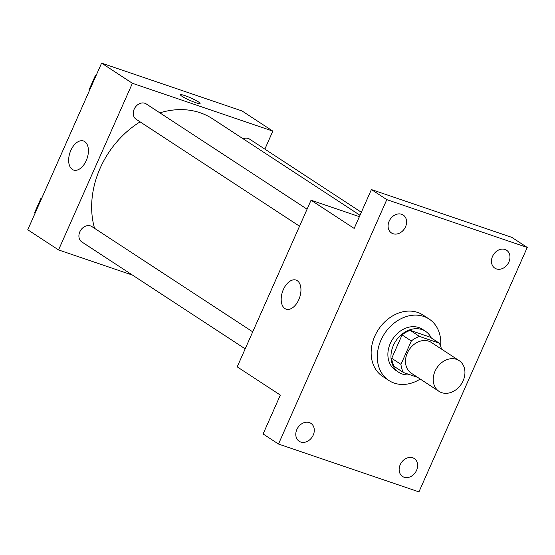<?xml version="1.0" encoding="UTF-8"?>
<svg xmlns="http://www.w3.org/2000/svg" width="555" height="555" viewBox="0 0 555 555"><rect width="100%" height="100%" fill="white"/><g stroke="black" fill="none" stroke-linecap="round" stroke-linejoin="round"><path stroke-width="0.83" d="M456.467 359.328A18.364 14.673 -56.8 0 1 459.138 360.625A18.364 14.673 -56.8 0 1 461.351 384.025A18.364 14.673 -56.8 0 1 439.026 391.358A18.364 14.673 -56.8 0 1 435.855 369.554A18.364 14.673 -56.8 0 1 456.467 359.328M439.026 391.358L411.304 373.21A18.364 14.673 -56.8 0 1 408.133 351.405A18.364 14.673 -56.8 0 1 428.744 341.186A18.364 14.673 -56.8 0 1 431.415 342.484L459.138 360.625M403.506 372.544L394.265 366.494A23.698 18.932 -56.8 0 1 391.719 358.308L402.084 334.929L411.324 340.978L400.96 364.358A23.698 18.932 -56.8 0 0 403.506 372.544L417.637 377.358M402.084 334.929A23.698 18.932 -56.8 0 1 410.263 330.392L429.972 337.1L439.213 343.15A23.698 18.932 -56.8 0 1 441.426 349.039M439.213 343.15L419.504 336.441A23.698 18.932 -56.8 0 0 411.324 340.978M410.263 330.392L419.504 336.441M431.284 337.96A24.482 19.557 123.2 0 0 425.525 331.314A24.482 19.557 123.2 0 0 395.75 341.089A24.482 19.557 123.2 0 0 398.712 372.287A24.482 19.557 123.2 0 0 410.069 374.785M398.712 372.287L395.632 370.268A24.482 19.557 -56.8 0 1 391.4 341.193A24.482 19.557 -56.8 0 1 418.879 327.568A24.482 19.557 -56.8 0 1 422.445 329.302L425.525 331.314M391.719 358.308L400.96 364.358M420.239 379.065A36.727 29.339 -56.8 0 1 388.923 380.515A36.727 29.339 -56.8 0 1 382.582 336.899A36.727 29.339 -56.8 0 1 423.805 316.454A36.727 29.339 -56.8 0 1 429.147 319.056A36.727 29.339 -56.8 0 1 440.614 346.126M388.923 380.515L382.763 376.477A36.727 29.339 -56.8 0 1 376.422 332.868A36.727 29.339 -56.8 0 1 417.644 312.423A36.727 29.339 -56.8 0 1 422.986 315.025L429.147 319.056M296.849 429.514A10.711 8.554 -56.8 0 1 310.904 423.34A10.711 8.554 -56.8 0 1 312.201 436.986A10.711 8.554 -56.8 0 1 299.173 441.267A10.711 8.554 -56.8 0 1 296.849 429.514M389.152 221.209A10.711 8.554 -56.8 0 1 403.214 215.035A10.711 8.554 -56.8 0 1 404.505 228.681A10.711 8.554 -56.8 0 1 391.483 232.961A10.711 8.554 -56.8 0 1 389.152 221.209M492.521 256.41A10.711 8.554 -56.8 0 1 506.576 250.236A10.711 8.554 -56.8 0 1 507.874 263.889A10.711 8.554 -56.8 0 1 494.845 268.162A10.711 8.554 -56.8 0 1 492.521 256.41M400.21 464.715A10.711 8.554 -56.8 0 1 414.266 458.548A10.711 8.554 -56.8 0 1 415.563 472.194A10.711 8.554 -56.8 0 1 402.535 476.467A10.711 8.554 -56.8 0 1 400.21 464.715M418.942 491.876L527.25 247.461L386.807 199.633L278.499 444.042L418.942 491.876M359.39 216.672L311.057 200.209L354.18 228.431L371.406 189.553L511.849 237.38L527.25 247.461M371.406 189.553L386.807 199.633M311.057 200.209L237.207 366.855L280.33 395.077L263.098 433.961L278.499 444.042M297.244 280.691A15.353 9.046 108.8 0 1 299.235 298.618A15.353 9.046 108.8 0 1 286.123 309.149A15.353 9.046 108.8 0 1 282.509 291.708A15.353 9.046 108.8 0 1 296.023 280.088A15.353 9.046 108.8 0 1 297.244 280.691M159.861 112.845A85.692 68.459 -56.8 0 1 200.161 112.755A85.692 68.459 -56.8 0 1 212.62 118.825L360.008 215.284M94.565 228.334A85.692 68.459 -56.8 0 1 140.11 121.864M307.075 209.193L146.215 103.917A9.178 7.333 123.2 0 0 135.052 107.58A9.178 7.333 123.2 0 0 136.162 119.276L299.534 226.204M243.104 138.778A9.178 7.333 -56.8 0 1 248.245 138.466A9.178 7.333 -56.8 0 1 249.583 139.118L361.34 212.267M245.185 348.852L81.814 241.931A9.178 7.333 -56.8 0 1 80.225 231.026A9.178 7.333 -56.8 0 1 90.527 225.913A9.178 7.333 -56.8 0 1 91.866 226.565L252.719 331.841M264.86 149.122L272.838 131.119L132.402 83.285L58.553 249.93L132.534 275.127M58.553 249.93L27.75 229.77L101.6 63.124L242.035 110.958L272.838 131.119M101.6 63.124L132.402 83.285M84.707 141.587A15.353 9.046 108.8 0 1 86.698 159.514A15.353 9.046 108.8 0 1 73.586 170.052A15.353 9.046 108.8 0 1 69.972 152.604A15.353 9.046 108.8 0 1 83.486 140.991A15.353 9.046 108.8 0 1 84.707 141.587M180.507 94.801A10.711 1.297 -156.1 0 1 184.905 95.613A10.711 1.297 -156.1 0 1 195.18 100.039A10.711 1.297 -156.1 0 1 200.091 103.48A10.711 1.297 -156.1 0 1 189.775 100.323A10.711 1.297 -156.1 0 1 180.507 94.801A10.711 1.297 -156.1 0 1 184.905 95.613A10.711 1.297 -156.1 0 1 195.173 100.039A10.711 1.297 -156.1 0 1 200.091 103.48M96.168 75.376L95.349 75.591L88.953 90.028L89.39 90.666M95.349 75.591L95.911 75.959M88.953 90.028L89.515 90.389M41.819 198.031L41.001 198.246L34.604 212.676L35.041 213.321M41.001 198.246L41.556 198.607M34.604 212.676L35.166 213.044"/></g></svg>
